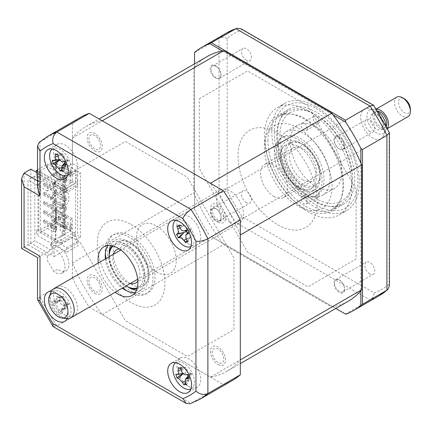 <?xml version="1.0" encoding="UTF-8"?>
<svg xmlns="http://www.w3.org/2000/svg" width="432" height="432" viewBox="0 0 432 432"><rect width="100%" height="100%" fill="white"/><g stroke="black" fill="none" stroke-linecap="round" stroke-linejoin="round"><path stroke-width="0.32" stroke-dasharray="2.16 1.62" d="M369.819 273.888A7.031 4.061 60 0 1 365.224 267.689A7.031 4.061 60 0 1 366.304 262.051A7.031 4.061 60 0 1 369.819 262.402A7.031 4.061 60 0 1 374.414 268.601A7.031 4.061 60 0 1 373.334 274.234A7.031 4.061 60 0 1 369.819 273.888M339.379 279.974A7.031 4.061 -120 0 0 335.864 279.628A7.031 4.061 -120 0 0 334.784 285.26A7.031 4.061 -120 0 0 339.379 291.46A7.031 4.061 -120 0 0 342.9 291.811A7.031 4.061 -120 0 0 343.975 286.173A7.031 4.061 -120 0 0 339.379 279.974M369.819 131.468A7.031 4.061 60 0 1 365.224 125.269A7.031 4.061 60 0 1 366.304 119.632A7.031 4.061 60 0 1 369.819 119.983A7.031 4.061 60 0 1 374.414 126.182A7.031 4.061 60 0 1 373.334 131.814A7.031 4.061 60 0 1 369.819 131.468M339.379 137.554A7.031 4.061 -120 0 0 335.864 137.209A7.031 4.061 -120 0 0 334.784 142.841A7.031 4.061 -120 0 0 339.379 149.04A7.031 4.061 -120 0 0 342.9 149.386A7.031 4.061 -120 0 0 343.975 143.753A7.031 4.061 -120 0 0 339.379 137.554M246.478 60.259A7.031 4.061 60 0 1 241.882 54.059A7.031 4.061 60 0 1 242.962 48.427A7.031 4.061 60 0 1 246.478 48.773A7.031 4.061 60 0 1 251.073 54.972A7.031 4.061 60 0 1 249.998 60.61A7.031 4.061 60 0 1 246.478 60.259M216.043 66.344A7.031 4.061 -120 0 0 212.528 65.999A7.031 4.061 -120 0 0 211.448 71.631A7.031 4.061 -120 0 0 216.043 77.83A7.031 4.061 -120 0 0 219.559 78.181A7.031 4.061 -120 0 0 220.639 72.544A7.031 4.061 -120 0 0 216.043 66.344M246.478 202.678A7.031 4.061 60 0 1 241.882 196.479A7.031 4.061 60 0 1 242.962 190.847A7.031 4.061 60 0 1 246.478 191.192A7.031 4.061 60 0 1 251.073 197.392A7.031 4.061 60 0 1 249.998 203.029A7.031 4.061 60 0 1 246.478 202.678M216.043 208.764A7.031 4.061 -120 0 0 212.528 208.418A7.031 4.061 -120 0 0 211.448 214.051A7.031 4.061 -120 0 0 216.043 220.25A7.031 4.061 -120 0 0 219.559 220.601A7.031 4.061 -120 0 0 220.639 214.963A7.031 4.061 -120 0 0 216.043 208.764M308.151 110.792A61.895 35.732 60 0 1 348.581 165.337A61.895 35.732 60 0 1 339.093 214.931A61.895 35.732 60 0 1 308.151 211.864A61.895 35.732 60 0 1 267.716 157.324A61.895 35.732 60 0 1 277.204 107.73A61.895 35.732 60 0 1 308.151 110.792M315.571 106.51A61.895 35.732 60 0 1 356.006 161.05A61.895 35.732 60 0 1 346.518 210.643A61.895 35.732 60 0 1 315.571 207.581A61.895 35.732 60 0 1 275.141 153.036A61.895 35.732 60 0 1 284.629 103.442A61.895 35.732 60 0 1 315.571 106.51M316.105 201.436A54.745 31.606 60 0 1 280.341 153.193A54.745 31.606 60 0 1 288.733 109.323A54.745 31.606 60 0 1 316.105 112.034A54.745 31.606 60 0 1 351.869 160.277A54.745 31.606 60 0 1 343.478 204.147A54.745 31.606 60 0 1 316.105 201.436M304.171 208.327A54.745 31.606 60 0 1 268.402 160.083A54.745 31.606 60 0 1 276.799 116.213A54.745 31.606 60 0 1 304.171 118.924A54.745 31.606 60 0 1 339.935 167.168A54.745 31.606 60 0 1 331.544 211.037A54.745 31.606 60 0 1 304.171 208.327M194.557 63.833L194.557 209.423L194.557 207.371L219.024 193.244L227.189 190.766A147.69 85.271 -120 0 0 242.179 216.729L374.117 292.901A147.69 85.271 -120 0 0 389.108 284.245L389.108 131.895A147.69 85.271 -120 0 0 374.117 105.932L242.179 29.759A147.69 85.271 -120 0 0 227.189 38.416L227.189 190.766M194.557 207.371L194.557 52.58L219.024 38.453L219.024 193.244A151.918 87.712 -120 0 0 235.953 222.556L242.179 216.729M345.53 314.075L370.003 299.948C372.265 298.49 373.637 296.141 374.117 292.901M211.48 236.682L335.788 308.448L211.48 236.682L235.953 222.556L370.003 299.948A151.918 87.712 -120 0 0 378.934 295.882M360.866 163.053L360.866 290.768M222.41 50.954L333.013 114.815M194.557 209.423A151.918 87.712 -120 0 0 209.704 235.656M199.33 98.761L247.498 70.951L307.924 105.84L356.092 189.265L356.092 259.043L307.924 286.853L247.498 251.964L199.33 168.539L199.33 98.761M389.399 286.022L389.108 284.245M374.117 105.932L373.982 105.656M242.179 29.759L240.786 28.62M227.189 38.416C224.143 37.211 221.427 37.222 219.024 38.453A151.918 87.712 -120 0 1 227.016 32.751M37.514 172.994L54.135 182.59L54.135 187.186L47.369 191.09L47.369 186.494L57.737 180.511A14.067 8.122 60 0 1 58.995 181.143A14.067 8.122 60 0 1 68.186 193.541A14.067 8.122 60 0 1 66.026 204.811A14.067 8.122 60 0 1 58.995 204.115A14.067 8.122 60 0 1 55.901 201.76L55.901 245.857A14.067 8.122 60 0 1 58.995 247.077A14.067 8.122 60 0 1 68.186 259.47A14.067 8.122 60 0 1 66.026 270.74A14.067 8.122 60 0 1 58.995 270.043A14.067 8.122 60 0 1 57.737 269.228L53.757 271.523L47.369 260.464L47.369 255.868L28.053 244.712L34.814 240.808L54.135 251.964L47.369 255.868M53.757 182.806A14.067 8.122 60 0 1 55.015 183.443A14.067 8.122 60 0 1 64.206 195.836A14.067 8.122 60 0 1 62.046 207.112A14.067 8.122 60 0 1 55.015 206.415A14.067 8.122 60 0 1 51.921 204.061L55.901 201.76M51.921 204.061L51.921 248.157A14.067 8.122 60 0 1 55.015 249.372A14.067 8.122 60 0 1 64.206 261.765A14.067 8.122 60 0 1 62.046 273.04A14.067 8.122 60 0 1 55.015 272.344A14.067 8.122 60 0 1 53.757 271.523M188.789 386.446A16.88 9.747 -120 0 0 197.23 387.277A16.88 9.747 -120 0 0 199.816 373.75A16.88 9.747 -120 0 0 188.789 358.879A16.88 9.747 -120 0 0 180.349 358.042A16.88 9.747 -120 0 0 177.763 371.569A16.88 9.747 -120 0 0 188.789 386.446M188.789 244.026A16.88 9.747 -120 0 0 197.23 244.858A16.88 9.747 -120 0 0 199.816 231.331A16.88 9.747 -120 0 0 188.789 216.459A16.88 9.747 -120 0 0 180.349 215.622A16.88 9.747 -120 0 0 177.763 229.149A16.88 9.747 -120 0 0 188.789 244.026M65.448 172.816A16.88 9.747 -120 0 0 73.888 173.653A16.88 9.747 -120 0 0 76.48 160.126A16.88 9.747 -120 0 0 65.448 145.249A16.88 9.747 -120 0 0 57.008 144.412A16.88 9.747 -120 0 0 54.421 157.939A16.88 9.747 -120 0 0 65.448 172.816M67.176 318.686A16.88 9.747 -120 0 0 56.3 292.95A16.88 9.747 -120 0 0 51.386 291.335M65.448 315.236A16.88 9.747 -120 0 0 73.888 316.073A16.88 9.747 -120 0 0 76.48 302.546A16.88 9.747 -120 0 0 65.448 287.669A16.88 9.747 -120 0 0 57.008 286.832A16.88 9.747 -120 0 0 54.421 300.359A16.88 9.747 -120 0 0 65.448 315.236M135.151 292.626A28.134 16.243 -120 0 0 139.196 291.357A28.134 16.243 -120 0 0 143.51 268.817A28.134 16.243 -120 0 0 125.129 244.026A28.134 16.243 -120 0 0 111.062 242.633A28.134 16.243 -120 0 0 107.946 245.5M232.324 380.533A151.918 87.712 60 0 1 223.387 384.599L89.338 307.206A151.918 87.712 60 0 1 72.414 277.889L39.987 296.611L39.987 256.198C36.769 258.061 36.769 258.061 39.987 256.198L72.414 237.476L79.796 241.742L125.35 320.647L187.375 356.454L233.944 329.562L233.944 257.947L187.375 177.282L125.35 141.475L79.796 167.773L72.414 163.512L39.987 182.234L37.514 187.699M89.338 307.206L56.911 325.922A151.918 87.712 60 0 1 39.987 296.611L37.514 299.344M98.275 263.007A28.134 16.243 -120 0 0 115.155 292.243M105.435 258.876A28.134 16.243 -120 0 0 122.315 288.112M54.135 251.964L54.135 256.559L30.834 243.108L24.073 247.012C20.855 248.87 20.855 248.87 24.073 247.012L24.073 173.043M53.309 326.7L56.911 325.922L190.96 403.315L190.01 403.753M223.387 384.599L190.96 403.315A151.918 87.712 60 0 0 199.897 399.249M54.135 256.559L79.796 241.742M51.921 248.157L55.901 245.857M47.369 191.09L28.053 179.933L28.053 244.712M54.135 187.186L34.814 176.029L28.053 179.933M34.814 176.029L34.814 240.808M30.834 243.108L30.834 169.139M54.135 182.59L79.796 167.773M72.414 163.512L72.414 123.098L39.134 142.43M72.414 123.098A151.918 87.712 60 0 1 80.401 117.396M94.694 293.296A10.692 6.172 -120 0 0 102.254 288.932A10.692 6.172 -120 0 0 94.694 275.837A10.692 6.172 -120 0 0 87.134 280.206A10.692 6.172 -120 0 0 94.694 293.296M218.03 222.086A10.692 6.172 -120 0 0 225.59 217.723A10.692 6.172 -120 0 0 218.03 204.628A10.692 6.172 -120 0 0 210.47 208.991A10.692 6.172 -120 0 0 218.03 222.086M218.03 364.505A10.692 6.172 -120 0 0 225.59 360.142A10.692 6.172 -120 0 0 218.03 347.047A10.692 6.172 -120 0 0 210.47 351.41A10.692 6.172 -120 0 0 218.03 364.505M94.694 150.876A10.692 6.172 -120 0 0 102.254 146.513A10.692 6.172 -120 0 0 94.694 133.418A10.692 6.172 -120 0 0 87.134 137.786A10.692 6.172 -120 0 0 94.694 150.876M72.414 277.889L72.414 237.476M131.096 284.224A25.321 14.618 -120 0 0 143.759 285.476A25.321 14.618 -120 0 0 147.641 265.189A25.321 14.618 -120 0 0 131.096 242.876A25.321 14.618 -120 0 0 118.438 241.623A25.321 14.618 -120 0 0 114.556 261.911A25.321 14.618 -120 0 0 131.096 284.224M127.03 290.957A33.761 19.494 -120 0 0 129.109 292.264A33.761 19.494 -120 0 0 152.982 278.478A33.761 19.494 -120 0 0 129.109 237.13A33.761 19.494 -120 0 0 105.327 253.368M106.051 258.52A33.761 19.494 -120 0 0 122.931 287.755M131.096 235.985A33.761 19.494 60 0 1 154.969 277.333A33.761 19.494 60 0 1 131.096 291.114A33.761 19.494 60 0 1 107.228 249.766A33.761 19.494 60 0 1 131.096 235.985M131.096 224.5A47.828 27.616 60 0 1 164.916 283.073A47.828 27.616 60 0 1 131.096 302.6A47.828 27.616 60 0 1 97.281 244.026A47.828 27.616 60 0 1 131.096 224.5M319.091 195.21A4.217 2.435 60 0 1 318.217 197.143A4.217 2.435 60 0 1 314.966 196.015A4.217 2.435 60 0 1 313.124 191.765A4.217 2.435 60 0 1 313.994 189.837A4.217 2.435 60 0 1 317.25 190.966A4.217 2.435 60 0 1 319.091 195.21M307.152 202.106A4.217 2.435 60 0 1 306.277 204.034A4.217 2.435 60 0 1 303.026 202.905A4.217 2.435 60 0 1 301.185 198.655A4.217 2.435 60 0 1 302.06 196.727A4.217 2.435 60 0 1 305.311 197.856A4.217 2.435 60 0 1 307.152 202.106M352.312 177.638A51.203 29.56 60 0 1 316.105 198.542A51.203 29.56 60 0 1 279.898 135.832A51.203 29.56 60 0 1 316.105 114.928A51.203 29.56 60 0 1 352.312 177.638L352.312 179.474A53.455 30.861 -120 0 0 314.512 114.01A53.455 30.861 -120 0 0 287.788 111.364A53.455 30.861 -120 0 0 276.718 135.832A53.455 30.861 -120 0 0 300.051 189.626A53.455 30.861 -120 0 0 341.242 203.947A53.455 30.861 -120 0 0 352.312 179.474M267.964 140.886A53.455 30.861 60 0 1 279.034 116.419A53.455 30.861 60 0 1 320.225 130.739A53.455 30.861 60 0 1 343.559 184.529A53.455 30.861 60 0 1 332.489 209.002A53.455 30.861 60 0 1 291.298 194.681A53.455 30.861 60 0 1 267.964 140.886M319.091 121.705A4.217 2.435 60 0 1 318.217 123.638A4.217 2.435 60 0 1 314.966 122.504A4.217 2.435 60 0 1 313.124 118.26A4.217 2.435 60 0 1 313.994 116.327A4.217 2.435 60 0 1 317.25 117.461A4.217 2.435 60 0 1 319.091 121.705M307.152 128.596A4.217 2.435 60 0 1 306.277 130.529A4.217 2.435 60 0 1 303.026 129.4A4.217 2.435 60 0 1 301.185 125.15A4.217 2.435 60 0 1 302.06 123.217A4.217 2.435 60 0 1 305.311 124.351A4.217 2.435 60 0 1 307.152 128.596M290.245 141.804A36.574 21.114 -120 0 0 306.207 178.61A36.574 21.114 -120 0 0 334.395 188.411A36.574 21.114 -120 0 0 341.966 171.666A36.574 21.114 -120 0 0 326.003 134.86A36.574 21.114 -120 0 0 297.821 125.064A36.574 21.114 -120 0 0 290.245 141.804M278.311 148.694A36.574 21.114 -120 0 0 294.273 185.501A36.574 21.114 -120 0 0 322.456 195.302A36.574 21.114 -120 0 0 330.032 178.556A36.574 21.114 -120 0 0 314.064 141.75A36.574 21.114 -120 0 0 285.881 131.954A36.574 21.114 -120 0 0 278.311 148.694M66.641 216.232L66.641 218.527L64.654 219.677L64.654 217.377L52.92 210.6L54.907 209.455L66.641 216.232L64.654 217.377M66.641 218.527L54.907 211.75L52.92 212.9L64.654 219.677M52.92 212.9L52.92 210.6M54.907 211.75L54.907 209.455M66.641 207.041L66.641 209.336L54.907 202.565L52.92 203.71L64.654 210.487L64.654 208.192L52.92 201.415L54.907 200.264L66.641 207.041L64.654 208.192M66.641 209.336L64.654 210.487M52.92 203.71L52.92 201.415M54.907 202.565L54.907 200.264M66.641 197.851L66.641 200.151L54.907 193.374L52.92 194.524L64.654 201.301L64.654 199.001L52.92 192.224L54.907 191.079L66.641 197.851L64.654 199.001M66.641 200.151L64.654 201.301M52.92 194.524L52.92 192.224M54.907 193.374L54.907 191.079M66.641 188.665L66.641 190.96L54.907 184.183L52.92 185.333L64.654 192.11L64.654 189.815L52.92 183.038L54.907 181.888L66.641 188.665L64.654 189.815M66.641 190.96L64.654 192.11M52.92 185.333L52.92 183.038M54.907 184.183L54.907 181.888M66.641 225.418L66.641 227.718L54.907 220.941L52.92 222.086L64.654 228.863L64.654 226.568L52.92 219.791L54.907 218.641L66.641 225.418L64.654 226.568M66.641 227.718L64.654 228.863M52.92 222.086L52.92 219.791M54.907 220.941L54.907 218.641M54.907 174.998L52.92 176.148L52.92 173.848L54.907 172.703L66.641 179.474L66.641 181.775L54.907 174.998L54.907 172.703M52.92 176.148L64.654 182.92L64.654 180.625L52.92 173.848M66.641 181.775L64.654 182.92M37.514 169.879L47.547 164.084L53.611 167.589L56.592 165.866L50.528 162.362L56.5 158.917L75.595 169.943L73.607 171.094L75.595 172.238L77.587 171.094L80.568 172.816L75.395 175.802L78.003 181.418L66.641 187.974L37.514 171.158M63.661 235.753L63.661 176.72L62.861 176.261L62.861 235.294L63.661 235.753L65.254 234.835L64.454 234.376L64.454 175.343L70.821 171.666L70.821 182.806L72.414 181.888L56.5 172.703L55.701 173.162L55.701 174.08L55.701 162.016L50.528 165.002L56.592 168.507L53.611 170.23L47.547 166.73L38.794 171.779L38.794 230.818L47.547 225.763L53.611 229.262L56.592 227.54L50.528 224.041L50.528 226.681L56.592 230.18L56.592 227.54M70.821 182.806L55.701 174.08M71.518 174.938L69.925 175.856L69.925 171.266L71.518 170.343L64.357 166.212L64.357 170.807L71.518 174.938L71.518 170.343M69.925 171.266L62.764 167.13L62.764 171.725L69.925 175.856M62.764 171.725L64.357 170.807M102.276 120.798A141.232 81.54 -120 0 0 85.747 126.652A141.232 81.54 -120 0 0 72.414 138.04L72.414 181.888M56.5 172.703L56.5 158.917M62.764 167.13L64.357 166.212M70.821 171.666L55.701 162.94M55.501 190.62L56.695 189.929L44.761 183.038L44.761 185.107L43.567 185.792L43.567 183.724L55.501 190.62L55.501 180.511L62.861 176.261M44.761 183.038L43.567 183.724M56.695 189.929L56.695 191.997L44.761 185.107M55.501 208.996L56.695 208.305L44.761 201.415L44.761 203.483L43.567 204.169L43.567 202.1L55.501 208.996L55.501 201.874L56.695 201.182L56.695 199.114L55.501 199.805L55.501 192.683L56.695 191.997M55.501 192.683L43.567 185.792M44.761 201.415L43.567 202.1M56.695 208.305L56.695 210.373L44.761 203.483M55.501 218.182L56.695 217.496L44.761 210.6L44.761 212.668L43.567 213.359L43.567 211.291L55.501 218.182L55.501 211.059L56.695 210.373M55.501 211.059L43.567 204.169M44.761 210.6L43.567 211.291M56.695 217.496L56.695 219.559L44.761 212.668M55.501 227.372L56.695 226.681L44.761 219.791L44.761 221.859L43.567 222.545L43.567 220.482L55.501 227.372L55.501 220.25L56.695 219.559M55.501 220.25L43.567 213.359M44.761 219.791L43.567 220.482M56.695 226.681L56.695 228.749L44.761 221.859M62.861 235.294L55.501 239.544L55.501 229.441L56.695 228.749M55.501 229.441L43.567 222.545M64.454 175.343L65.254 175.802L63.661 176.72M65.254 175.802L65.254 234.835M56.695 199.114L44.761 192.224L44.761 194.292L56.695 201.182M55.501 201.874L43.567 194.983L43.567 192.915L55.501 199.805M44.761 194.292L43.567 194.983M44.761 192.224L43.567 192.915M55.501 239.544L40.387 230.818L38.794 230.818M38.794 171.779L40.387 171.779L40.387 230.818M40.387 171.779L55.501 180.511M53.611 229.262L53.611 231.903L47.547 228.404L47.547 225.763M53.611 231.903L56.592 230.18M50.528 224.041L55.701 221.054L55.701 209.914L56.5 209.455L72.414 218.641L72.414 232.427L75.595 234.263L73.607 235.413L75.595 236.558L77.587 235.413L80.568 237.136L75.395 240.122L78.003 245.738L66.641 252.293L36.407 234.835L47.547 228.404M50.528 226.681L56.5 223.236L56.5 209.455M58.088 216.346L60.502 219.348L58.088 219.559L58.088 216.346L58.487 216.113L58.487 219.332L60.901 219.116L58.487 216.113M60.901 219.116L60.502 219.348M58.088 219.559L58.487 219.332M62.764 221.341L62.764 225.936L69.925 230.072L69.925 225.477L62.764 221.341L64.357 220.423L64.357 225.018L71.518 229.149L69.925 230.072M62.764 225.936L64.357 225.018M71.518 229.149L71.518 224.559L64.357 220.423M56.5 223.236L72.414 232.427L72.414 262.948A141.232 81.54 -120 0 0 102.276 314.674L210.449 377.125A141.232 81.54 -120 0 0 226.978 371.272A141.232 81.54 -120 0 0 240.311 359.883M69.925 225.477L71.518 224.559M55.701 221.054L55.701 210.832L70.821 219.559L70.821 230.704L64.454 234.376M55.701 221.972L70.821 230.704M72.414 218.641L70.821 219.559M55.701 210.832L55.701 209.914M55.701 162.016L55.701 173.162M50.528 165.002L50.528 162.362M56.592 165.866L56.592 168.507M53.611 167.589L53.611 170.23M47.547 166.73L47.547 164.084M36.407 230.24L38 229.322L38 174.193L62.068 188.093L62.068 190.388L60.08 189.238L60.08 193.833L62.068 194.983L62.068 199.579L60.08 198.428L60.08 203.024L62.068 204.169L62.068 208.764L60.08 207.614L60.08 212.209L62.068 213.359L62.068 217.955L60.08 216.805L60.08 221.4L62.068 222.545L62.068 227.14L60.08 225.99L60.08 230.585L62.068 231.736L62.068 236.331L60.08 235.181L60.08 239.776L62.068 240.921L62.068 243.221L75.395 235.526L78.003 241.142L66.641 247.698L36.407 230.24L36.407 234.835M62.068 188.093L75.395 180.398L78.003 186.014L66.641 192.569L36.407 175.111L38 174.193M36.407 175.111L36.407 172.357M66.641 192.569L66.641 187.974M62.068 243.221L38 229.322M66.641 247.698L66.641 252.293M94.694 291.254A8.186 4.725 60 0 1 88.906 281.227A8.186 4.725 60 0 1 94.694 277.884A8.186 4.725 60 0 1 100.483 287.912A8.186 4.725 60 0 1 94.694 291.254M218.03 220.045A8.186 4.725 60 0 1 212.242 210.017A8.186 4.725 60 0 1 218.03 206.674A8.186 4.725 60 0 1 223.819 216.702A8.186 4.725 60 0 1 218.03 220.045M240.311 234.976A141.232 81.54 -120 0 0 210.449 183.254M75.595 169.943L75.595 234.263M80.568 237.136L80.568 230.24L80.174 230.013L80.174 225.418L80.568 225.65L80.568 221.054L80.174 220.822L80.174 216.232L80.568 216.459L80.568 211.864L80.174 211.637L80.174 207.041L80.568 207.274L80.568 202.678L80.174 202.446L80.174 197.851L80.568 198.083L80.568 193.487L80.174 193.261L80.174 188.665L80.568 188.892L80.568 184.302L80.174 184.07L80.568 172.816M77.587 171.094L77.587 235.413M156.362 271.933A28.134 16.243 -120 0 0 176.256 260.447A28.134 16.243 -120 0 0 156.362 225.99A28.134 16.243 -120 0 0 136.469 237.476A28.134 16.243 -120 0 0 156.362 271.933M218.03 362.464A8.186 4.725 60 0 1 212.242 352.436A8.186 4.725 60 0 1 218.03 349.094A8.186 4.725 60 0 1 223.819 359.122A8.186 4.725 60 0 1 218.03 362.464M94.694 148.835A8.186 4.725 60 0 1 88.906 138.807A8.186 4.725 60 0 1 94.694 135.464A8.186 4.725 60 0 1 100.483 145.492A8.186 4.725 60 0 1 94.694 148.835M210.449 377.125L331.798 307.066A141.232 81.54 -120 0 0 348.327 301.212M102.276 314.674L223.625 244.615L331.798 307.066M72.414 262.948L193.763 192.888A141.232 81.54 -120 0 0 223.625 244.615M72.414 138.04L193.763 67.981L193.763 192.888M66.641 179.474L64.654 180.625M207.095 56.592A141.232 81.54 -120 0 0 193.763 67.981M218.36 221.972A8.186 4.725 60 0 1 211.183 215.33C209.855 210.843 210.697 208.462 213.694 208.197C216.502 208.451 218.732 210.53 220.39 214.418C221.902 218.862 221.227 221.378 218.36 221.972M334.649 136.712A8.186 4.725 60 0 1 341.912 138.742C344.714 142.754 345.281 146.032 343.613 148.581C341.825 150.39 339.563 149.747 336.83 146.648C333.936 142.83 333.207 139.52 334.649 136.712M277.711 224.737A56.138 32.411 -120 0 0 317.407 201.82A56.138 32.411 -120 0 0 277.711 133.067A56.138 32.411 -120 0 0 238.016 155.984A56.138 32.411 -120 0 0 277.711 224.737M342.981 293.031A8.186 4.725 60 0 1 335.491 288.425C333.38 284.002 333.553 281.086 336.01 279.677C338.418 278.915 340.751 280.357 343.003 284.008C345.26 288.306 345.254 291.314 342.981 293.031M211.361 73.321A8.186 4.725 60 0 1 211.923 65.011C214.785 64.368 217.388 66.199 219.731 70.502C221.486 74.385 221.303 76.966 219.175 78.235C216.491 79.164 213.883 77.522 211.361 73.321M186.997 232.227A6.631 3.829 60 0 1 190.107 234.927L190.458 236.925L188.001 239.576L185.782 242.816M190.922 246.532A15.19 8.77 -120 0 0 191.781 229.678A15.19 8.77 -120 0 0 175.748 220.25M190.107 234.927A6.631 3.829 60 0 1 190.388 229.7A6.631 3.829 60 0 1 190.42 229.662A6.631 3.829 60 0 1 185.706 226.573A6.631 3.829 60 0 1 186.057 230.499M179.037 225.034L184.275 225.196L176.893 225.958M184.275 225.196L180.139 228.015M185.706 226.573L184.383 225.396L180.047 227.788M186.548 229.948L190.901 229.532L186.494 230.375M190.901 229.532L188.422 233.501M190.458 236.925L187.92 241.888M137.279 287.804A24.197 13.97 -120 0 0 142.409 268.866A24.197 13.97 -120 0 0 126.322 246.553A24.197 13.97 -120 0 0 113.184 246.073M112.19 245.813A25.321 14.618 60 0 1 127.121 245.171A25.321 14.618 60 0 1 144.261 269.784A25.321 14.618 60 0 1 137.003 288.792M229.97 222.086A19.132 11.043 60 0 1 217.469 205.227A19.132 11.043 60 0 1 220.401 189.902A19.132 11.043 60 0 1 229.97 190.847A19.132 11.043 60 0 1 242.465 207.706A19.132 11.043 60 0 1 239.533 223.036A19.132 11.043 60 0 1 229.97 222.086M130.264 283.522A19.132 11.043 60 0 1 126.322 281.929A19.132 11.043 60 0 1 113.384 254.286M119.2 248.913A19.132 11.043 60 0 1 126.322 250.684A19.132 11.043 60 0 1 138.143 265.529A19.132 11.043 60 0 1 137.824 281.173M109.215 256.689A24.197 13.97 -120 0 0 126.095 285.93M127.121 286.519A25.321 14.618 60 0 1 109.215 255.512M187.763 375.181A6.631 3.829 60 0 1 189.313 377.482A6.631 3.829 60 0 1 190.01 373.955A6.631 3.829 60 0 1 190.939 373.297A6.631 3.829 60 0 1 186.5 368.858L185.393 367.421L180.857 367.691M190.922 388.951A15.19 8.77 -120 0 0 193.439 376.007A15.19 8.77 -120 0 0 175.748 362.669M190.939 373.297L191.484 373.653L188.104 377.293M189.313 377.482L189.275 379.334L185.274 382.514M186.538 385.106L189.275 379.334L184.912 381.294M189.346 379.539L183.956 384.998M186.5 368.858A6.631 3.829 60 0 1 184.874 373.043A6.631 3.829 60 0 1 187.385 374.771M184.874 373.043L182.957 373.626M175.689 374.252L183.254 373.307L177.19 374.431M185.393 367.421L178.276 367.583M187.931 374.765L191.484 373.653L185.42 374.776M191.63 373.658L189.13 378.432M50.657 197.354L50.657 199.649L55.069 195.577L55.069 193.282L58.93 192.888L74.288 184.021A3.937 2.273 180 0 1 73.607 186.71L60.291 194.4L56.43 194.794L52.504 198.418L50.657 197.354L55.069 193.282M50.657 245.592L55.069 241.52L55.069 239.225L50.657 243.297L50.657 245.592L52.504 246.656L56.43 243.032L60.291 242.638L73.607 234.949A3.937 2.273 0 0 0 74.288 232.259L58.93 241.126L55.069 241.52M302.978 144.563L302.978 144.563A24.197 13.97 60 0 1 320.085 174.193A24.197 13.97 60 0 1 302.978 184.07A24.197 13.97 60 0 1 285.871 154.44A24.197 13.97 60 0 1 302.978 144.563L302.179 144.104A25.321 14.618 -120 0 0 284.278 154.44A25.321 14.618 -120 0 0 302.179 185.452A25.321 14.618 -120 0 0 320.085 175.111A25.321 14.618 -120 0 0 302.179 144.104L302.978 144.563M302.978 179.939A19.132 11.043 60 0 1 290.477 163.08A19.132 11.043 60 0 1 293.409 147.749A19.132 11.043 60 0 1 302.978 148.694A19.132 11.043 60 0 1 315.473 165.553A19.132 11.043 60 0 1 312.541 180.884A19.132 11.043 60 0 1 302.978 179.939M274.131 196.592A19.132 11.043 60 0 1 261.635 179.734A19.132 11.043 60 0 1 264.568 164.403A19.132 11.043 60 0 1 274.131 165.348A19.132 11.043 60 0 1 286.627 182.207A19.132 11.043 60 0 1 283.694 197.537A19.132 11.043 60 0 1 274.131 196.592M57.823 297.605L59.303 297.313A38.437 18.592 99.1 0 0 59.362 300.353C59.627 302.762 60.782 304.36 62.818 305.149A38.437 11.194 4.6 0 0 65.47 305.861L64.967 307.508L65.961 309.382A38.437 23.431 156.8 0 1 63.353 308.988L61.231 309.523L60.934 311.58A38.437 18.592 99.1 0 0 61.641 314.01L58.838 312.962A38.437 30.829 -52.6 0 1 57.877 310.435L54.421 305.645A38.437 23.431 156.8 0 1 52.672 304.409L52.817 302.967L52.175 300.888A38.437 11.194 4.6 0 0 53.881 301.806L54.832 301.968L56.306 299.214A38.437 30.829 -52.6 0 1 56.5 296.26L57.823 297.605M63.99 297.826A6.631 3.829 60 0 1 61.889 300.688A6.631 3.829 60 0 1 61.274 300.731A6.631 3.829 60 0 1 65.146 306.099A6.631 3.829 60 0 1 65.902 304.009A6.631 3.829 60 0 1 67.862 303.194A6.631 3.829 60 0 1 63.99 297.826L63.218 296.465L60.647 297.308L59.303 297.313M70.94 308.351A15.19 8.77 -120 0 0 58.493 291.098A15.19 8.77 -120 0 0 49.777 300.434A15.19 8.77 -120 0 0 62.219 317.682A15.19 8.77 -120 0 0 70.94 308.351M58.838 312.962L64.816 307.886L60.934 311.58M67.862 303.194L68.656 304.004L65.961 309.382M65.146 306.099L64.816 307.886L57.877 310.435M64.843 308.081L61.641 314.01M61.274 300.731L59.562 300.602L54.421 305.645M52.672 304.409L59.562 300.602L53.881 301.806M59.405 300.542L52.175 300.888M63.218 296.465L56.5 296.26M68.656 304.004L65.47 305.861M298.204 146.399A25.321 14.618 60 0 1 314.744 168.712A25.321 14.618 60 0 1 310.862 189A25.321 14.618 60 0 1 298.204 187.747A25.321 14.618 60 0 1 281.659 165.434A25.321 14.618 60 0 1 285.541 145.147A25.321 14.618 60 0 1 298.204 146.399M300.191 193.487A33.761 19.494 -120 0 0 324.065 179.707A33.761 19.494 -120 0 0 300.191 138.359A33.761 19.494 -120 0 0 276.318 152.14A33.761 19.494 -120 0 0 300.191 193.487M298.204 128.023A47.828 27.616 60 0 1 332.019 186.597A47.828 27.616 60 0 1 298.204 206.123A47.828 27.616 60 0 1 264.384 147.55A47.828 27.616 60 0 1 298.204 128.023M298.204 139.509A33.761 19.494 60 0 1 322.072 180.857A33.761 19.494 60 0 1 298.204 194.638A33.761 19.494 60 0 1 274.331 153.29A33.761 19.494 60 0 1 298.204 139.509M64.611 161.827A6.631 3.829 60 0 1 65.842 163.847A6.631 3.829 60 0 1 66.571 160.564A6.631 3.829 60 0 1 67.657 159.851L68.369 160.288L65.848 165.175M67.581 175.322A15.19 8.77 -120 0 0 69.433 160.574A15.19 8.77 -120 0 0 56.257 148.138A15.19 8.77 -120 0 0 52.407 149.04M67.657 159.851A6.631 3.829 60 0 1 63.293 155.239A6.631 3.829 60 0 1 61.479 159.23A6.631 3.829 60 0 1 64.346 161.492M65.842 163.847L65.821 165.899L61.943 169.328M61.112 170.235L60.334 171.272M61.479 159.23L59.837 159.43L59.476 159.818M52.288 160.261L59.837 159.43L53.833 160.558M63.293 155.239L62.3 154.013L58.066 155.855M55.177 153.895L62.235 153.808L58.32 157.28M62.235 153.808L57.807 154.159M68.369 160.288L64.762 161.509M65.821 165.899L62.959 171.536M383.292 136.42A16.88 9.747 -120 0 0 383.751 135.475A16.88 9.747 -120 0 0 381.04 119.243A16.88 9.747 -120 0 0 368.345 108.783A16.88 9.747 -120 0 0 364.165 109.501A16.88 9.747 -120 0 0 361.913 111.812A16.88 9.747 -120 0 0 365.634 131.285A16.88 9.747 -120 0 0 381.04 138.737A16.88 9.747 -120 0 0 383.292 136.42M386.159 126.122A13.63 7.868 60 0 1 385.587 130.993A13.63 7.868 60 0 1 385.214 131.755A13.63 7.868 60 0 1 372.292 129.314A13.63 7.868 60 0 1 367.951 111.888A13.63 7.868 60 0 1 373.14 109.436A13.63 7.868 60 0 1 377.644 111.375M370.877 115.258A9.002 5.2 60 0 1 372.082 114.026A9.002 5.2 60 0 1 380.295 117.995A9.002 5.2 60 0 1 382.282 128.38A9.002 5.2 60 0 1 381.083 129.616A9.002 5.2 60 0 1 372.865 125.647A9.002 5.2 60 0 1 370.877 115.258M386.197 126.193A9.002 5.2 60 0 1 385.063 127.321A9.002 5.2 60 0 1 376.844 123.347A9.002 5.2 60 0 1 374.857 112.963A9.002 5.2 60 0 1 376.061 111.726A9.002 5.2 60 0 1 377.606 111.305M396.814 97.146A11.254 6.496 -120 0 0 395.318 98.69A11.254 6.496 -120 0 0 397.796 111.672A11.254 6.496 -120 0 0 408.067 116.635M387.304 128.293A11.254 6.496 60 0 1 386.186 129.271A11.254 6.496 60 0 1 375.916 124.303A11.254 6.496 60 0 1 373.432 111.321A11.254 6.496 60 0 1 374.933 109.777A11.254 6.496 60 0 1 376.342 109.296M410.4 109.188A8.44 4.871 60 0 1 409.779 111.893A8.44 4.871 60 0 1 401.776 110.381A8.44 4.871 60 0 1 399.087 99.592A8.44 4.871 60 0 1 404.433 98.852M66.528 318.622A16.88 9.747 60 0 1 53.827 308.162A16.88 9.747 60 0 1 51.116 291.935M316.105 108.497A59.081 34.112 60 0 1 357.88 180.857A59.081 34.112 60 0 1 316.105 204.973A59.081 34.112 60 0 1 274.331 132.619A59.081 34.112 60 0 1 316.105 108.497M39.987 256.198L24.073 247.012M37.514 180.808L39.987 182.234L39.987 141.82A151.918 87.712 60 0 1 47.979 136.118M110.624 245.543A28.134 16.243 60 0 1 129.109 241.726A28.134 16.243 60 0 1 148.646 271.658A28.134 16.243 60 0 1 136.458 290.288M128.088 287.048A28.134 16.243 60 0 1 109.242 254.405M190.782 229.581L187.747 233.08M185.981 239.139L190.355 236.725L186.111 239.344M181.456 370.813L185.458 367.627L181.192 369.544M62.818 305.149L68.499 303.944L63.353 308.988M59.362 300.353L63.245 296.66L56.306 299.214M300.191 188.897A28.134 16.243 -120 0 0 320.085 177.412A28.134 16.243 -120 0 0 300.191 142.954A28.134 16.243 -120 0 0 280.298 154.44A28.134 16.243 -120 0 0 300.191 188.897M61.787 168.961L65.761 165.694L61.452 167.567M64.8 163.906L68.224 160.272L62.219 161.401M335.864 279.628L366.304 262.051M335.864 137.209L366.304 119.632M212.528 65.999L242.962 48.427M212.528 208.418L242.962 190.847M339.093 214.931L346.518 210.643M276.799 116.213L288.733 109.323M331.544 211.037L343.478 204.147M277.204 107.73L284.629 103.442M219.559 220.601L249.998 203.029M219.559 78.181L249.998 60.61M342.9 149.386L373.334 131.814M342.9 291.811L373.334 274.234M62.046 207.112L66.026 204.811M62.046 273.04L66.026 270.74M197.23 387.277L188.077 392.564M197.23 244.858L188.077 250.144M73.888 173.653L64.741 178.934M73.888 316.073L64.741 321.354M139.196 291.357L132.035 295.493M111.062 242.633L103.901 246.764M57.008 286.832L47.86 292.118M57.008 144.412L47.86 149.699M180.349 215.622L171.196 220.903M180.349 358.042L171.196 363.323M118.438 241.623C119.308 241.153 122.051 239.117 129.692 243.016C137.565 247.963 143.251 255.652 146.756 266.08C149.332 275.621 147.701 280.125 147.047 281.48L143.759 285.476M306.277 204.034L318.217 197.143M316.105 114.928L314.512 114.01M279.034 116.419L287.788 111.364M306.277 130.529L318.217 123.638M322.456 195.302L334.395 188.411M285.881 131.954L297.821 125.064M302.06 123.217L313.994 116.327M332.489 209.002L341.242 203.947M302.06 196.727L313.994 189.837M226.978 371.272L240.311 363.571M85.747 126.652L99.085 118.957M187.051 240.7L188.001 239.576M179.415 226.12L182.282 225.601M186.494 230.418L190.458 229.7M187.618 232.967L190.388 229.7M116.759 249.739L220.401 189.902M135.891 282.874L239.533 223.036M180.959 368.275L184.097 367.708M187.796 376.574L190.01 373.955M182.795 373.459L184.032 373.237M320.085 174.193L320.085 175.111M264.568 164.403L293.409 147.749M283.694 197.537L312.541 180.884M58.574 297.68L60.647 297.308M61.231 309.523L65.902 304.009M54.832 301.968L61.889 300.688M310.862 189C309.976 189.481 307.217 191.495 299.608 187.607C283.484 179.771 275.648 147.911 285.541 145.147M59.335 159.635L60.928 159.349M64.508 163.004L66.571 160.564M364.165 109.501L120.782 250.015M373.14 109.436L368.345 108.783M385.587 130.993L383.751 135.475M372.082 114.026L376.061 111.726M376.186 109.053L374.933 109.777M387.439 128.547L386.186 129.271M381.083 129.616L385.063 127.321M381.04 138.737L137.662 279.25"/><path stroke-width="0.65" d="M222.41 50.954L209.704 43.621L235.953 28.685A151.918 87.712 -120 0 0 227.016 32.751L201.749 47.336A151.918 87.712 -120 0 0 194.557 52.364L194.557 63.833M211.48 42.811L345.53 120.204L370.003 106.078L235.953 28.685L236.903 28.247L227.016 32.751M360.866 163.053L360.866 148.381L362.459 149.515L386.926 135.389A151.918 87.712 -120 0 0 370.003 106.078L373.604 105.3L240.786 28.62L236.903 28.247M362.459 149.515L362.459 304.306L386.926 290.18L387.779 289.57L389.399 286.022L389.399 132.656L386.926 135.389L386.926 290.18A151.918 87.712 -120 0 1 378.934 295.882L353.673 310.468A151.918 87.712 -120 0 0 360.866 305.44L362.459 304.306M345.53 314.075L335.788 308.448L345.53 314.075M345.719 314.188A151.918 87.712 -120 0 0 353.673 310.468M360.866 290.768L360.866 305.44M360.866 148.381A151.918 87.712 -120 0 0 345.719 122.148L345.53 120.204M333.013 114.815L345.719 122.148M209.704 43.621A151.918 87.712 -120 0 0 201.749 47.336M373.604 105.3L389.399 132.656M179.636 391.727A16.88 9.747 -120 0 0 188.077 392.564A16.88 9.747 -120 0 0 190.663 379.037A16.88 9.747 -120 0 0 179.636 364.16A16.88 9.747 -120 0 0 171.196 363.323A16.88 9.747 -120 0 0 168.61 376.85A16.88 9.747 -120 0 0 179.636 391.727M179.636 249.307A16.88 9.747 -120 0 0 188.077 250.144A16.88 9.747 -120 0 0 190.663 236.617A16.88 9.747 -120 0 0 179.636 221.74A16.88 9.747 -120 0 0 171.196 220.903A16.88 9.747 -120 0 0 168.61 234.43A16.88 9.747 -120 0 0 179.636 249.307M56.3 178.097A16.88 9.747 -120 0 0 64.741 178.934A16.88 9.747 -120 0 0 67.327 165.407A16.88 9.747 -120 0 0 56.3 150.53A16.88 9.747 -120 0 0 47.86 149.699A16.88 9.747 -120 0 0 45.274 163.22A16.88 9.747 -120 0 0 56.3 178.097M51.386 291.335A16.88 9.747 -120 0 0 47.86 292.118A16.88 9.747 -120 0 0 45.274 305.64A16.88 9.747 -120 0 0 56.3 320.517A16.88 9.747 -120 0 0 64.741 321.354A16.88 9.747 -120 0 0 67.176 318.686M115.155 292.243A28.134 16.243 -120 0 0 117.968 294.1A28.134 16.243 -120 0 0 132.035 295.493A28.134 16.243 -120 0 0 136.35 272.948A28.134 16.243 -120 0 0 117.968 248.157A28.134 16.243 -120 0 0 103.901 246.764A28.134 16.243 -120 0 0 98.275 263.007M122.315 288.112A28.134 16.243 -120 0 0 125.129 289.964A28.134 16.243 -120 0 0 135.151 292.626M107.946 245.5A28.134 16.243 -120 0 0 105.435 258.876M240.311 374.825L207.884 393.547A151.918 87.712 60 0 1 199.897 399.249L232.324 380.533A151.918 87.712 60 0 0 240.311 374.825L240.311 220.039A151.918 87.712 60 0 0 223.387 190.723L89.338 113.33A151.918 87.712 60 0 0 80.401 117.396L47.979 136.118L39.134 142.43L37.514 145.978L37.514 187.699L39.987 196.015L24.073 186.829L24.073 247.012C20.855 248.87 20.855 248.87 24.073 247.012L39.987 256.198C36.769 258.061 36.769 258.061 39.987 256.198L39.987 301.05L37.633 299.846L37.514 299.344L37.514 257.629L21.6 248.438L21.6 178.508L24.073 173.043L37.514 180.808M39.987 301.05A143.478 82.841 -120 0 0 53.066 323.703L52.931 326.344L53.309 326.7L186.127 403.38L190.01 403.753L199.897 399.249M53.066 323.703L182.871 398.644L186.127 403.38M240.311 220.039L207.884 238.756C203.753 240.813 199.773 241.628 195.95 241.213A143.478 82.841 -120 0 0 182.871 218.554L53.066 143.613A143.478 82.841 -120 0 0 39.987 151.168L39.987 196.015M223.387 190.723L190.96 209.444C187.115 211.993 184.415 215.033 182.871 218.554M89.338 113.33L56.911 132.052C53.352 134.768 52.072 138.623 53.066 143.613M37.514 172.994L30.834 169.139L24.073 173.043M24.073 186.829L21.6 178.508M37.514 145.978L39.987 151.168M47.979 136.118A151.918 87.712 60 0 1 56.911 132.052L190.96 209.444A151.918 87.712 60 0 1 207.884 238.756L207.884 393.547C203.753 395.269 199.773 394.448 195.95 391.095L195.95 241.213M105.327 253.368A33.761 19.494 -120 0 0 106.051 258.52M122.931 287.755A33.761 19.494 -120 0 0 127.03 290.957M37.514 171.158L36.407 170.516L37.514 169.879M36.407 172.357L36.407 170.516M240.311 363.571L348.327 301.212A141.232 81.54 -120 0 0 361.66 289.823L240.311 359.883L240.311 234.976L361.66 164.916A141.232 81.54 -120 0 0 331.798 113.189L223.625 50.738A141.232 81.54 -120 0 0 207.095 56.592L99.085 118.957M331.798 113.189L210.449 183.254L102.276 120.798L223.625 50.738M361.66 289.823L361.66 164.916M186.295 241.731L185.782 242.816A38.437 36.223 -109 0 1 183.778 240.359C182.191 238.388 180.787 237.47 179.566 237.6A38.437 8.122 138.9 0 1 178.265 237.902L177.59 236.039L176.391 234.349A38.437 4.115 -14.7 0 1 177.52 233.728C178.432 233.021 178.524 231.455 177.8 229.025A38.437 36.223 -109 0 1 176.893 225.958L177.973 226.384L179.037 225.034A38.437 23.987 64.7 0 0 180.139 228.015C181.202 230.283 182.606 231.201 184.345 230.769A38.437 4.115 -14.7 0 1 186.548 229.948L186.872 232.016L188.422 233.501A38.437 8.122 138.9 0 1 186.392 234.646L185.776 235.138L186.111 239.344A38.437 23.987 64.7 0 0 187.92 241.888L185.981 241.963L187.051 240.7M175.748 220.25A15.19 8.77 -120 0 0 175.613 236.682A15.19 8.77 -120 0 0 190.922 246.532M186.057 230.499A6.631 3.829 60 0 1 185.393 231.838A6.631 3.829 60 0 1 186.997 232.227M186.494 230.418L183.951 230.877L186.494 230.375M185.393 231.838L183.838 232.594L176.391 234.349M183.838 232.594L178.265 237.902M126.095 285.93A24.197 13.97 -120 0 0 126.322 286.06A24.197 13.97 -120 0 0 137.279 287.804M127.121 286.519L126.322 286.06L127.121 286.519A25.321 14.618 60 0 0 137.003 288.792M113.384 254.286A19.132 11.043 60 0 1 116.759 249.739A19.132 11.043 60 0 1 119.2 248.913M137.824 281.173A19.132 11.043 60 0 1 135.891 282.874A19.132 11.043 60 0 1 130.264 283.522M113.184 246.073A24.197 13.97 -120 0 0 109.215 256.43A24.197 13.97 -120 0 0 109.215 256.689M109.215 256.43L109.215 255.512A25.321 14.618 60 0 1 112.19 245.813M179.636 368.485L180.857 367.691A38.437 22.216 83.9 0 0 181.456 370.813C182.142 373.237 183.46 374.555 185.42 374.776A38.437 4.255 -5.3 0 0 187.931 374.765L187.828 376.677L189.13 378.432A38.437 16.492 147.8 0 1 186.727 378.778L185.35 379.458L185.274 382.514A38.437 22.216 83.9 0 0 186.538 385.106C185.123 384.215 184.264 384.183 183.956 384.998A38.437 34.447 -71.9 0 1 182.455 382.401L178.497 378.437A38.437 16.492 147.8 0 1 176.888 377.924L176.639 376.213L175.689 374.252A38.437 4.255 -5.3 0 0 177.19 374.431C178.427 374.355 178.907 373.108 178.637 370.694A38.437 34.447 -71.9 0 1 178.276 367.583L179.636 368.485L180.959 368.275M175.748 362.669A15.19 8.77 -120 0 0 173.95 375.197A15.19 8.77 -120 0 0 190.922 388.951M177.19 374.431L177.498 374.42M184.896 383.729L183.956 384.998M188.104 377.293L186.727 378.778M187.385 374.771A6.631 3.829 60 0 1 187.763 375.181M183.109 373.302L176.888 377.924M53.833 160.558C55.107 160.58 55.647 159.392 55.453 156.994A38.437 33.982 -67.9 0 1 55.177 153.895L56.538 154.877L57.807 154.159A38.437 21.746 86.6 0 0 58.32 157.28C58.941 159.71 60.237 161.082 62.219 161.401A38.437 5.454 -3.7 0 0 64.762 161.509L64.595 163.388L65.848 165.175A38.437 17.69 149.2 0 1 63.401 165.397L61.906 166.072L61.787 168.961A38.437 21.746 86.6 0 0 62.959 171.536L61.247 170.759L60.334 171.272A38.437 33.982 -67.9 0 1 58.914 168.674L55.021 164.554A38.437 17.69 149.2 0 1 53.379 163.922L52.288 160.261A38.437 5.454 -3.7 0 0 53.833 160.558L54.238 160.558M52.407 149.04A15.19 8.77 -120 0 0 51.565 164.03A15.19 8.77 -120 0 0 64.46 175.802A15.19 8.77 -120 0 0 67.581 175.322M64.346 161.492A6.631 3.829 60 0 1 64.611 161.827M61.943 169.328L60.334 171.272M59.692 159.419L53.379 163.922M66.922 315.522A13.63 7.868 -120 0 0 62.575 298.091A13.63 7.868 -120 0 0 49.658 295.65A13.63 7.868 -120 0 0 49.286 296.417A13.63 7.868 -120 0 0 51.473 309.523A13.63 7.868 -120 0 0 61.727 317.968A13.63 7.868 -120 0 0 66.922 315.522M49.286 296.417L51.116 291.935A16.88 9.747 60 0 1 51.575 290.984A16.88 9.747 60 0 1 53.827 288.668A16.88 9.747 60 0 1 69.233 296.12A16.88 9.747 60 0 1 72.959 315.592A16.88 9.747 60 0 1 70.708 317.909A16.88 9.747 60 0 1 66.528 318.622L61.727 317.968M377.644 111.375A13.63 7.868 60 0 1 386.159 126.122M377.606 111.305A9.002 5.2 60 0 1 385.015 116.84A9.002 5.2 60 0 1 386.262 126.085A9.002 5.2 60 0 1 386.197 126.193M387.439 128.547L408.067 116.635A11.254 6.496 -120 0 0 409.568 115.09A11.254 6.496 -120 0 0 410.4 111.483A11.254 6.496 -120 0 0 402.44 97.702A11.254 6.496 -120 0 0 396.814 97.146L376.186 109.053M376.342 109.296A11.254 6.496 60 0 1 385.906 115.803A11.254 6.496 60 0 1 387.688 127.726A11.254 6.496 60 0 1 387.304 128.293M402.44 97.702L404.433 98.852A8.44 4.871 60 0 1 410.4 109.188L410.4 111.483M182.871 398.644A143.478 82.841 -120 0 0 195.95 391.095M136.458 290.288A28.134 16.243 60 0 1 129.109 287.669A28.134 16.243 60 0 1 128.088 287.048M109.242 254.405A28.134 16.243 60 0 1 110.624 245.543M180.047 227.788L177.8 229.025M179.566 237.6L183.956 232.54L177.52 233.728M187.747 233.08L186.392 234.646M185.981 239.139L183.778 240.359M184.912 381.294L182.455 382.401M182.957 373.626L178.497 378.437M181.192 369.544L178.637 370.694M61.452 167.567L58.914 168.674M59.476 159.818L55.021 164.554M58.066 155.855L55.453 156.994M64.8 163.906L63.401 165.397M387.779 289.57L378.934 295.882M37.633 299.846L52.931 326.344M177.973 226.384L179.415 226.12M185.776 235.138L187.618 232.967M185.35 379.458L187.796 376.574M177.53 374.414L182.795 373.459M54.275 160.553L59.335 159.635M61.906 166.072L64.508 163.004M120.782 250.015L53.827 288.668M137.662 279.25L70.708 317.909"/></g></svg>
